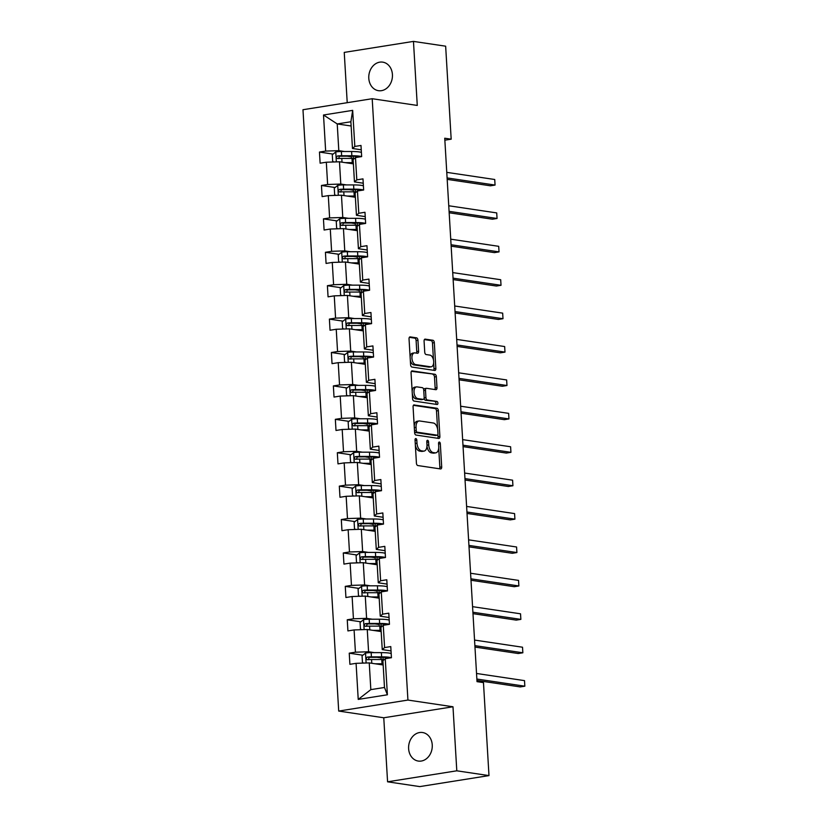 <?xml version="1.0" encoding="UTF-8"?>
<svg xmlns="http://www.w3.org/2000/svg" width="828" height="828" viewBox="0 0 828 828"><rect width="100%" height="100%" fill="white"/><g stroke="black" fill="none" stroke-linecap="round" stroke-linejoin="round"><path stroke-width="1.24" d="M415.832 438.55A1.552 0.869 81 0 0 415.687 438.55A1.552 0.869 81 0 0 415.045 439.947L416.422 463.173A2.215 1.242 81 0 0 417.819 465.543L440.568 468.938A2.215 1.242 81 0 0 440.786 468.938A2.215 1.242 81 0 0 441.697 466.94L440.32 443.715A1.552 0.869 81 0 0 439.347 442.048A1.552 0.869 81 0 0 439.192 442.048A1.552 0.869 81 0 0 438.55 443.446L438.726 446.458A7.079 3.964 81 0 1 435.797 452.844A7.079 3.964 81 0 1 435.104 452.844L433.199 452.564A7.079 3.964 81 0 1 428.749 444.967L428.562 441.955A1.552 0.869 81 0 0 427.59 440.299A1.552 0.869 81 0 0 427.434 440.299A1.552 0.869 81 0 0 426.793 441.697L426.979 444.698A7.079 3.964 81 0 1 424.039 451.094A7.079 3.964 81 0 1 423.346 451.094L421.452 450.815A7.079 3.964 81 0 1 416.991 443.218L416.815 440.206A1.552 0.869 81 0 0 415.832 438.55M368.791 78.287A14.428 11.778 -81.5 0 0 378.479 90.687A14.428 11.778 -81.5 0 0 392.42 74.53A14.428 11.778 -81.5 0 0 382.733 62.141A14.428 11.778 -81.5 0 0 368.791 78.287M408.618 748.667A14.428 11.778 -81.5 0 0 418.306 761.067A14.428 11.778 -81.5 0 0 432.247 744.921A14.428 11.778 -81.5 0 0 422.559 732.521A14.428 11.778 -81.5 0 0 408.618 748.667M417.943 340.215A2.215 1.242 81 0 0 416.556 337.845L410.171 336.892A2.215 1.242 81 0 0 409.953 336.892A2.215 1.242 81 0 0 409.042 338.89L410.574 364.693A2.215 1.242 81 0 0 411.961 367.063L434.71 370.447A2.215 1.242 81 0 0 434.928 370.447A2.215 1.242 81 0 0 435.849 368.45L434.317 342.657A2.215 1.242 81 0 0 432.92 340.277L425.209 339.138A2.215 1.242 81 0 0 424.992 339.138A2.215 1.242 81 0 0 424.081 341.136L424.733 352.169A2.215 1.242 81 0 0 426.13 354.55L429.949 355.119A5.92 3.312 81 0 1 433.634 360.956A5.92 3.312 81 0 1 431.233 366.814A5.92 3.312 81 0 1 430.643 366.814L415.666 364.579A5.92 3.312 81 0 1 411.982 358.741A5.92 3.312 81 0 1 414.393 352.883A5.92 3.312 81 0 1 414.973 352.883L417.467 353.256A2.215 1.242 81 0 0 417.685 353.256A2.215 1.242 81 0 0 418.606 351.258L417.943 340.215L416.101 340.515A2.215 1.242 81 0 0 414.704 338.134L409.353 337.338M417.271 105.435L413.462 41.4L445.65 46.192L451.177 139.176L444.739 138.224L477.021 681.651L483.469 682.614L488.986 775.598L456.797 770.806L452.988 706.77L407.925 700.064L372.196 98.718L417.271 105.435M414.207 404.882A2.215 1.242 81 0 0 413.99 404.882A2.215 1.242 81 0 0 413.079 406.879L414.611 432.682A2.215 1.242 81 0 0 416.008 435.052L438.757 438.436A2.215 1.242 81 0 0 438.975 438.436A2.215 1.242 81 0 0 439.885 436.439L438.354 410.647A2.215 1.242 81 0 0 436.956 408.266L413.783 404.954M412.592 398.682L411.061 372.89A2.215 1.242 81 0 1 411.971 370.892A2.215 1.242 81 0 1 412.189 370.892L434.938 374.277A2.215 1.242 81 0 1 436.335 376.647L436.987 387.69A2.215 1.242 81 0 1 436.077 389.688A2.215 1.242 81 0 1 435.859 389.688L426.627 388.311A2.215 1.242 81 0 0 426.41 388.311A2.215 1.242 81 0 0 425.499 390.309L425.934 397.637A2.215 1.242 81 0 0 427.32 400.007L436.936 401.445A1.552 0.869 81 0 1 437.898 402.967A1.552 0.869 81 0 1 437.267 404.499A1.552 0.869 81 0 1 437.112 404.499L413.979 401.052A2.215 1.242 81 0 1 412.592 398.682M413.462 41.4L344.241 52.402L347.222 102.693M452.988 706.77L383.768 717.772L387.576 781.808L456.797 770.806M387.576 781.808L419.765 786.6L488.986 775.598M361.256 149.796L352.469 148.481L350.886 121.757L352.676 110.362L354.819 146.442L360.998 145.469L361.66 156.595L355.481 157.579L356.806 179.852L362.985 178.869L363.647 190.005L357.458 190.989L358.783 213.262L364.972 212.278L365.634 223.415L359.445 224.398L360.77 246.672L366.959 245.688L367.611 256.825L361.432 257.808L362.757 280.081L368.936 279.098L369.599 290.235L363.42 291.218L364.744 313.491L370.923 312.508L371.586 323.634L365.396 324.617L366.721 346.891L372.91 345.907L373.573 357.044L367.384 358.027L368.708 380.3L374.898 379.317L375.56 390.454L369.371 391.437L370.696 413.71L376.875 412.727L377.537 423.864L371.358 424.847L372.683 447.12L378.862 446.137L379.524 457.273L373.345 458.257L374.66 480.53L380.849 479.547L381.511 490.683L375.322 491.656L376.647 513.929L382.836 512.946L383.499 524.083L377.309 525.066L378.634 547.339L384.813 546.356L385.475 557.492L379.296 558.476L380.621 580.749L386.8 579.766L387.463 590.902L381.284 591.885L382.598 614.159L388.787 613.175L389.45 624.312L383.26 625.295L384.585 647.568L390.775 646.585L391.437 657.722L385.248 658.705L387.39 694.785L358.224 699.412L356.081 663.331L349.902 664.315L349.24 653.178L355.419 652.195L354.094 629.932L347.915 630.915L347.253 619.779L353.432 618.795L352.117 596.522L345.928 597.505L345.266 586.369L351.455 585.386L350.13 563.112L343.941 564.096L343.278 552.959L349.468 551.976L348.143 529.703L341.964 530.686L341.302 519.549L347.481 518.566L346.156 496.293L339.977 497.276L339.314 486.139L345.493 485.156L344.179 462.893L337.99 463.877L337.327 452.74L343.516 451.757L342.192 429.484L336.002 430.467L335.34 419.33L341.529 418.347L340.204 396.074L334.026 397.057L333.363 385.92L339.542 384.937L338.217 362.664L332.038 363.647L331.376 352.511L337.555 351.527L336.23 329.254L330.051 330.237L329.389 319.101L335.578 318.118L334.253 295.855L328.064 296.838L327.402 285.701L333.591 284.718L332.266 262.445L326.077 263.428L325.425 252.292L331.604 251.308L330.279 229.035L324.1 230.018L323.438 218.882L329.616 217.899L328.292 195.625L322.113 196.609L321.45 185.472L327.629 184.489L326.315 162.216L320.125 163.199L319.463 152.062L325.652 151.079L323.51 114.999L352.676 110.362M352.469 148.481L354.819 146.442M407.925 700.064L338.704 711.066L302.976 109.72L372.196 98.718M346.549 184.923L340.794 184.064L339.47 161.791L353.38 163.861M339.47 161.791L326.315 162.216M340.794 184.064L327.629 184.489M363.244 183.205L354.456 181.891L353.132 159.618L355.481 157.579M354.456 181.891L356.806 179.852M348.536 218.333L342.782 217.474L341.457 195.201L355.367 197.271M341.457 195.201L328.292 195.625M342.782 217.474L329.616 217.899M365.231 216.605L356.444 215.301L355.119 193.027L357.458 190.989M356.444 215.301L358.783 213.262M350.523 251.733L344.769 250.884L343.444 228.611L357.354 230.681M343.444 228.611L330.279 229.035M344.769 250.884L331.604 251.308M367.208 250.015L358.421 248.71L357.106 226.437L359.445 224.398M358.421 248.71L360.77 246.672M352.5 285.142L346.746 284.283L345.431 262.021L359.342 264.091M345.431 262.021L332.266 262.445M346.746 284.283L333.591 284.718M369.195 283.424L360.408 282.12L359.083 259.847L361.432 257.808M360.408 282.12L362.757 280.081M354.487 318.552L348.733 317.693L347.408 295.42L361.329 297.49M347.408 295.42L334.253 295.855M348.733 317.693L335.578 318.118M371.182 316.834L362.395 315.52L361.07 293.257L363.42 291.218M362.395 315.52L364.744 313.491M356.475 351.962L350.72 351.103L349.395 328.83L363.306 330.9M349.395 328.83L336.23 329.254M350.72 351.103L337.555 351.527M373.169 350.244L364.382 348.93L363.057 326.656L365.396 324.617M364.382 348.93L366.721 346.891M358.462 385.372L352.707 384.513L351.382 362.24L365.293 364.31M351.382 362.24L338.217 362.664M352.707 384.513L339.542 384.937M375.146 383.643L366.369 382.339L365.044 360.066L367.384 358.027M366.369 382.339L368.708 380.3M360.439 418.771L354.684 417.923L353.37 395.649L367.28 397.719M353.37 395.649L340.204 396.074M354.684 417.923L341.529 418.347M377.133 417.053L368.346 415.749L367.021 393.476L369.371 391.437M368.346 415.749L370.696 413.71M362.426 452.181L356.671 451.322L355.347 429.059L369.267 431.129M355.347 429.059L342.192 429.484M356.671 451.322L343.516 451.757M379.12 450.463L370.333 449.159L369.009 426.886L371.358 424.847M370.333 449.159L372.683 447.12M364.413 485.591L358.659 484.732L357.334 462.459L371.244 464.539M357.334 462.459L344.179 462.893M358.659 484.732L345.493 485.156M381.108 483.873L372.321 482.558L370.996 460.296L373.345 458.257M372.321 482.558L374.66 480.53M366.4 519.001L360.646 518.142L359.321 495.868L373.231 497.938M359.321 495.868L346.156 496.293M360.646 518.142L347.481 518.566M383.095 517.283L374.308 515.968L372.983 493.695L375.322 491.656M374.308 515.968L376.647 513.929M368.377 552.411L362.633 551.551L361.308 529.278L375.219 531.348M361.308 529.278L348.143 529.703M362.633 551.551L349.468 551.976M385.072 550.682L376.285 549.378L374.97 527.105L377.309 525.066M376.285 549.378L378.634 547.339M370.364 585.81L364.61 584.961L363.285 562.688L377.206 564.758M363.285 562.688L350.13 563.112M364.61 584.961L351.455 585.386M387.059 584.092L378.272 582.788L376.947 560.515L379.296 558.476M378.272 582.788L380.621 580.749M372.352 619.22L366.597 618.361L365.272 596.098L379.183 598.168M365.272 596.098L352.117 596.522M366.597 618.361L353.432 618.795M389.046 617.502L380.259 616.198L378.934 593.924L381.284 591.885M380.259 616.198L382.598 614.159M374.339 652.63L368.584 651.771L367.259 629.497L381.17 631.578M367.259 629.497L354.094 629.932M368.584 651.771L355.419 652.195M391.033 650.911L382.246 649.597L380.921 627.334L383.26 625.295M382.246 649.597L384.585 647.568M358.224 699.412L370.83 689.631L369.247 662.907L383.157 664.977M369.247 662.907L356.081 663.331M383.768 717.772L338.704 711.066M444.853 140.18L451.177 139.176M350.886 121.757L337.224 123.931L338.807 150.655L344.562 151.514M351.134 126.001L337.224 123.931L323.51 114.999M370.83 689.631L384.492 687.468L382.909 660.734L385.248 658.705M384.492 687.468L387.39 694.785M338.807 150.655L325.652 151.079M381.108 657.929L376.988 657.318M362.871 655.217L349.24 653.178M379.12 624.519L375.012 623.908M360.884 621.807L347.253 619.779M377.133 591.109L373.024 590.499M358.897 588.397L345.266 586.369M375.146 557.71L371.037 557.089M356.909 554.988L343.278 552.959M373.169 524.3L369.05 523.689M354.933 521.578L341.302 519.549M371.182 490.89L367.073 490.279M352.945 488.178L339.314 486.139M369.195 457.48L365.086 456.87M350.958 454.769L337.327 452.74M367.208 424.071L363.099 423.46M348.971 421.359L335.34 419.33M365.231 390.671L361.111 390.05M346.994 387.949L333.363 385.92M363.244 357.261L359.124 356.651M345.007 354.539L331.376 352.511M361.256 323.851L357.147 323.241M343.02 321.14L329.389 319.101M359.269 290.442L355.16 289.831M341.032 287.73L327.402 285.701M357.292 257.032L353.173 256.421M339.045 254.32L325.425 252.292M355.305 223.622L351.186 223.011M337.068 220.91L323.438 218.882M353.318 190.223L349.209 189.612M335.081 187.501L321.45 185.472M351.331 156.813L347.222 156.202M333.094 154.091L319.463 152.062M415.345 445.154A7.079 3.964 81 0 0 419.599 451.105L421.452 450.815M424.039 451.094L422.197 451.384A7.079 3.964 81 0 1 421.504 451.384L419.599 451.105M426.979 446.095A7.079 3.964 81 0 0 431.357 452.854L433.199 452.564M435.797 452.844L433.955 453.133A7.079 3.964 81 0 1 433.251 453.144L431.357 452.854M439.544 468.783A2.215 1.242 81 0 0 439.854 467.23L438.716 448.062M437.577 428.966L436.511 410.936A2.215 1.242 81 0 0 435.114 408.566L413.389 405.327M437.722 438.281A2.215 1.242 81 0 0 438.043 436.739L437.909 434.493M416.236 430.539A1.552 0.869 81 0 0 417.209 432.195L437.184 435.176A1.552 0.869 81 0 0 437.329 435.176A1.552 0.869 81 0 0 437.971 433.769L437.784 430.601A7.079 3.964 81 0 0 433.323 423.004L419.672 420.976A7.079 3.964 81 0 0 418.978 420.976A7.079 3.964 81 0 0 416.049 427.362L416.236 430.539L414.497 430.808M414.549 431.585A1.552 0.869 81 0 0 415.366 432.495L417.209 432.195M435.631 435.414A1.552 0.869 81 0 1 435.487 435.466A1.552 0.869 81 0 1 435.331 435.466L415.366 432.495M418.978 420.976L417.136 421.266A7.079 3.964 81 0 0 414.217 426.047M411.371 371.337L434.938 374.277M434.835 389.533A2.215 1.242 81 0 0 435.145 387.98L434.493 376.947A2.215 1.242 81 0 0 433.096 374.566M424.785 388.611A2.215 1.242 81 0 0 424.567 388.611A2.215 1.242 81 0 0 423.698 389.771M424.112 398.206A2.215 1.242 81 0 0 425.478 400.307L436.936 401.445M435.921 404.323A1.552 0.869 81 0 0 435.932 402.719A1.552 0.869 81 0 0 435.083 401.735M417.053 386.893A5.92 3.312 81 0 0 416.474 386.893A5.92 3.312 81 0 0 414.062 392.741A5.92 3.312 81 0 0 417.747 398.589L423.025 399.365A2.215 1.242 81 0 0 423.243 399.365A2.215 1.242 81 0 0 424.164 397.368L423.729 390.05A2.215 1.242 81 0 0 422.332 387.67L417.053 386.893M416.474 386.893L414.631 387.183A5.92 3.312 81 0 0 412.168 391.561M412.282 393.507A5.92 3.312 81 0 0 415.904 398.879L417.747 398.589M421.607 399.593A2.215 1.242 81 0 1 421.4 399.665A2.215 1.242 81 0 1 421.183 399.665L415.904 398.879M416.443 353.101A2.215 1.242 81 0 0 416.753 351.548L416.101 340.515M414.393 352.883L412.541 353.183A5.92 3.312 81 0 0 410.119 357.054M410.295 360.025A5.92 3.312 81 0 0 413.824 364.879L415.666 364.579M431.233 366.814L429.38 367.104A5.92 3.312 81 0 1 428.8 367.104L413.824 364.879M433.479 359.963L432.475 342.947A2.215 1.242 81 0 0 431.077 340.577L424.391 339.584M433.686 370.302A2.215 1.242 81 0 0 434.007 368.75L433.655 362.933M378.044 664.222L380.942 664.222A14.314 2.06 -3.4 0 1 383.116 664.253M375.001 663.766L382.029 663.766A17.243 2.484 -3.4 0 1 383.085 663.766M363.751 663.083L362.457 662.535L362.064 655.848L365.624 653.033A5.972 0.859 -3.4 0 1 371.161 652.63L381.366 652.63A17.243 2.484 -3.4 0 1 391.189 653.53M381.232 657.318A8.228 1.18 176.6 0 0 381.087 657.567L381.201 659.533M391.344 657.732A17.243 2.484 176.6 0 0 381.615 656.863L371.41 656.863A5.972 0.859 176.6 0 0 367.415 657.07C365.831 658.156 365.883 659.047 367.57 659.74A5.972 0.859 -3.4 0 1 371.565 659.533L381.78 659.533A17.243 2.484 -3.4 0 1 384.254 659.564M476.959 680.481L520.222 686.919L524.838 686.195L524.507 680.626L476.545 673.475M381.646 664.222A8.228 1.18 176.6 0 0 381.491 664.47L381.511 664.739M368.305 659.678L369.267 657.349L380.528 657.318A14.314 2.06 -3.4 0 1 388.849 658.125M476.876 679.043L524.838 686.195L524.507 680.626M376.067 630.812L378.955 630.812A14.314 2.06 -3.4 0 1 381.128 630.843M373.014 630.356L380.042 630.356A17.243 2.484 -3.4 0 1 381.097 630.356M361.764 629.684L360.47 629.125L360.076 622.439L363.637 619.634A5.972 0.859 -3.4 0 1 369.174 619.22L379.379 619.22A17.243 2.484 -3.4 0 1 389.201 620.12M379.245 623.908A8.228 1.18 176.6 0 0 379.1 624.157L379.214 626.123M389.357 624.322A17.243 2.484 176.6 0 0 379.638 623.453L369.423 623.453A5.972 0.859 176.6 0 0 365.427 623.66C363.854 624.747 363.906 625.637 365.593 626.341A5.972 0.859 -3.4 0 1 369.588 626.123L379.793 626.123A17.243 2.484 -3.4 0 1 382.267 626.154M474.972 647.072L518.235 653.52L522.851 652.785L522.52 647.217L474.558 640.075M379.659 630.812A8.228 1.18 176.6 0 0 379.514 631.06L379.524 631.329M366.328 626.268L367.28 623.939L378.551 623.908A14.314 2.06 -3.4 0 1 386.862 624.716M474.889 645.643L522.851 652.785L522.52 647.217M374.08 597.402L376.968 597.402A14.314 2.06 -3.4 0 1 379.141 597.433M371.027 596.947L378.065 596.947A17.243 2.484 -3.4 0 1 379.11 596.957M359.776 596.274L358.493 595.715L358.089 589.039L361.65 586.224A5.972 0.859 -3.4 0 1 367.187 585.81L377.402 585.81A17.243 2.484 -3.4 0 1 387.214 586.721M377.268 590.499A8.228 1.18 176.6 0 0 377.113 590.747L377.226 592.713M387.369 590.913A17.243 2.484 176.6 0 0 377.651 590.043L367.435 590.043A5.972 0.859 176.6 0 0 363.451 590.26C361.867 591.337 361.919 592.227 363.606 592.931A5.972 0.859 -3.4 0 1 367.601 592.724L377.806 592.713A17.243 2.484 -3.4 0 1 380.28 592.755M472.985 613.662L516.248 620.11L520.864 619.375L520.533 613.807L472.571 606.665M377.671 597.402A8.228 1.18 176.6 0 0 377.527 597.65L377.537 597.919M364.341 592.858L365.303 590.53L376.564 590.499A14.314 2.06 -3.4 0 1 384.875 591.316M472.902 612.234L520.864 619.375L520.533 613.807M372.093 563.992L374.991 563.992A14.314 2.06 -3.4 0 1 377.154 564.023M369.04 563.547L376.078 563.537A17.243 2.484 -3.4 0 1 377.133 563.547M357.799 562.864L356.506 562.305L356.102 555.629L359.662 552.814A5.972 0.859 -3.4 0 1 365.2 552.411L375.415 552.4A17.243 2.484 -3.4 0 1 385.227 553.311M375.281 557.099A8.228 1.18 176.6 0 0 375.125 557.337L375.25 559.304M385.393 557.513A17.243 2.484 176.6 0 0 375.664 556.633L365.459 556.644A5.972 0.859 176.6 0 0 361.463 556.851C359.88 557.937 359.932 558.828 361.619 559.521A5.972 0.859 -3.4 0 1 365.614 559.314L375.819 559.304A17.243 2.484 -3.4 0 1 378.303 559.345M470.997 580.252L514.271 586.7L518.877 585.965L518.545 580.397L470.583 573.255M362.353 559.449L363.316 557.12L374.577 557.089A14.314 2.06 -3.4 0 1 382.898 557.906M470.915 578.824L518.877 585.965L518.545 580.397M370.106 530.593L373.004 530.593A14.314 2.06 -3.4 0 1 375.177 530.624M367.063 530.137L374.09 530.137A17.243 2.484 -3.4 0 1 375.146 530.137M355.812 529.454L354.519 528.906L354.125 522.22L357.686 519.404A5.972 0.859 -3.4 0 1 363.223 519.001L373.428 519.001A17.243 2.484 -3.4 0 1 383.25 519.901M373.293 523.689A8.228 1.18 176.6 0 0 373.149 523.927L373.262 525.904M383.405 524.103A17.243 2.484 176.6 0 0 373.676 523.224L363.471 523.234A5.972 0.859 176.6 0 0 359.476 523.441C357.893 524.528 357.944 525.418 359.631 526.111A5.972 0.859 -3.4 0 1 363.627 525.904L373.842 525.904A17.243 2.484 -3.4 0 1 376.316 525.935M469.021 546.853L512.284 553.29L516.9 552.555L516.568 546.987L468.596 539.846M360.366 526.049L361.329 523.72L372.59 523.679A14.314 2.06 -3.4 0 1 380.911 524.497M468.927 545.414L516.9 552.555L516.568 546.987M368.129 497.183L371.016 497.183A14.314 2.06 -3.4 0 1 373.19 497.214M365.076 496.728L372.103 496.728A17.243 2.484 -3.4 0 1 373.159 496.728M353.825 496.044L352.531 495.496L352.138 488.81L355.698 485.995A5.972 0.859 -3.4 0 1 361.236 485.591L371.441 485.591A17.243 2.484 -3.4 0 1 381.263 486.491M371.306 490.279A8.228 1.18 176.6 0 0 371.161 490.528L371.275 492.494M381.418 490.693A17.243 2.484 176.6 0 0 371.7 489.824L361.484 489.824A5.972 0.859 176.6 0 0 357.489 490.031C355.916 491.118 355.968 492.008 357.655 492.701A5.972 0.859 -3.4 0 1 361.65 492.494L371.855 492.494A17.243 2.484 -3.4 0 1 374.328 492.525M467.033 513.443L510.296 519.88L514.912 519.156L514.581 513.588L466.619 506.436M371.72 497.183A8.228 1.18 176.6 0 0 371.565 497.431L371.586 497.7M358.389 492.639L359.342 490.311L370.602 490.279A14.314 2.06 -3.4 0 1 378.924 491.087M466.951 512.004L514.912 519.156L514.581 513.588M366.142 463.773L369.029 463.773A14.314 2.06 -3.4 0 1 371.203 463.804M363.088 463.318L370.116 463.318A17.243 2.484 -3.4 0 1 371.172 463.318M351.838 462.645L350.544 462.086L350.151 455.4L353.711 452.595A5.972 0.859 -3.4 0 1 359.248 452.181L369.464 452.181A17.243 2.484 -3.4 0 1 379.276 453.082M369.319 456.87A8.228 1.18 176.6 0 0 369.174 457.118L369.288 459.085M379.431 457.284A17.243 2.484 176.6 0 0 369.712 456.414L359.497 456.414A5.972 0.859 176.6 0 0 355.502 456.621C353.929 457.708 353.98 458.598 355.667 459.302A5.972 0.859 -3.4 0 1 359.662 459.085L369.868 459.085A17.243 2.484 -3.4 0 1 372.341 459.116M465.046 480.033L508.309 486.481L512.925 485.746L512.594 480.178L464.632 473.036M369.733 463.773A8.228 1.18 176.6 0 0 369.588 464.022L369.599 464.291M356.402 459.229L357.354 456.901L368.626 456.87A14.314 2.06 -3.4 0 1 376.937 457.677M464.963 478.605L512.925 485.746L512.594 480.178M364.154 430.363L367.052 430.363A14.314 2.06 -3.4 0 1 369.216 430.394M361.101 429.908L368.139 429.908A17.243 2.484 -3.4 0 1 369.195 429.918M349.861 429.235L348.567 428.676L348.164 422.001L351.724 419.185A5.972 0.859 -3.4 0 1 357.261 418.771L367.477 418.771A17.243 2.484 -3.4 0 1 377.289 419.672M367.342 423.46A8.228 1.18 176.6 0 0 367.187 423.708L367.311 425.675M377.454 423.874A17.243 2.484 176.6 0 0 367.725 423.004L357.52 423.004A5.972 0.859 176.6 0 0 353.525 423.222C351.941 424.298 351.993 425.188 353.68 425.892A5.972 0.859 -3.4 0 1 357.675 425.685L367.88 425.675A17.243 2.484 -3.4 0 1 370.364 425.716M463.059 446.623L506.322 453.071L510.938 452.336L510.607 446.768L462.645 439.627M367.746 430.363A8.228 1.18 176.6 0 0 367.601 430.612L367.611 430.881M354.415 425.82L355.378 423.491L366.638 423.46A14.314 2.06 -3.4 0 1 374.96 424.278M462.976 445.195L510.938 452.336L510.607 446.768M362.167 396.954L365.065 396.954A14.314 2.06 -3.4 0 1 367.239 396.985M359.124 396.508L366.152 396.498A17.243 2.484 -3.4 0 1 367.208 396.508M347.874 395.825L346.58 395.266L346.187 388.591L349.747 385.776A5.972 0.859 -3.4 0 1 355.284 385.372L365.49 385.362A17.243 2.484 -3.4 0 1 375.301 386.272M365.355 390.06A8.228 1.18 176.6 0 0 365.21 390.298L365.324 392.265M375.467 390.464A17.243 2.484 176.6 0 0 365.738 389.595L355.533 389.605A5.972 0.859 176.6 0 0 351.538 389.812C349.954 390.899 350.006 391.789 351.693 392.482A5.972 0.859 -3.4 0 1 355.688 392.275L365.904 392.265A17.243 2.484 -3.4 0 1 368.377 392.306M461.082 413.213L504.345 419.661L508.961 418.927L508.63 413.358L460.658 406.217M352.428 392.41L353.39 390.081L364.651 390.05A14.314 2.06 -3.4 0 1 372.973 390.868M460.989 411.785L508.961 418.927L508.63 413.358M360.19 363.554L363.078 363.554A14.314 2.06 -3.4 0 1 365.251 363.585M357.137 363.099L364.165 363.099A17.243 2.484 -3.4 0 1 365.22 363.099M345.887 362.416L344.593 361.867L344.2 355.181L347.76 352.366A5.972 0.859 -3.4 0 1 353.297 351.962L363.502 351.962A17.243 2.484 -3.4 0 1 373.324 352.863M363.368 356.651A8.228 1.18 176.6 0 0 363.223 356.889L363.337 358.866M373.48 357.065A17.243 2.484 176.6 0 0 363.761 356.185L353.546 356.195A5.972 0.859 176.6 0 0 349.551 356.402C347.967 357.489 348.029 358.379 349.706 359.073A5.972 0.859 -3.4 0 1 353.701 358.866L363.916 358.866A17.243 2.484 -3.4 0 1 366.39 358.897M459.095 379.814L502.358 386.252L506.974 385.517L506.643 379.948L458.681 372.807M350.451 359.01L351.403 356.682L362.664 356.64A14.314 2.06 -3.4 0 1 370.985 357.458M459.012 378.375L506.974 385.517L506.643 379.948M358.203 330.144L361.091 330.144A14.314 2.06 -3.4 0 1 363.264 330.175M355.15 329.689L362.178 329.689A17.243 2.484 -3.4 0 1 363.233 329.689M343.899 329.006L342.606 328.457L342.212 321.771L345.773 318.956A5.972 0.859 -3.4 0 1 351.31 318.552L361.515 318.552A17.243 2.484 -3.4 0 1 371.337 319.453M361.381 323.241A8.228 1.18 176.6 0 0 361.236 323.489L361.35 325.456M371.493 323.655A17.243 2.484 176.6 0 0 361.774 322.785L351.558 322.785A5.972 0.859 176.6 0 0 347.563 322.992C345.99 324.079 346.042 324.969 347.729 325.663A5.972 0.859 -3.4 0 1 351.724 325.456L361.929 325.456A17.243 2.484 -3.4 0 1 364.403 325.487M457.108 346.404L500.371 352.842L504.987 352.107L504.656 346.549L456.694 339.397M361.795 330.144A8.228 1.18 176.6 0 0 361.65 330.393L361.66 330.662M348.464 325.601L349.416 323.272L360.687 323.241A14.314 2.06 -3.4 0 1 368.998 324.048M457.025 344.965L504.987 352.107L504.656 346.549M356.216 296.734L359.114 296.734A14.314 2.06 -3.4 0 1 361.277 296.766M353.163 296.279L360.201 296.279A17.243 2.484 -3.4 0 1 361.256 296.279M341.923 295.606L340.629 295.047L340.225 288.361L343.786 285.546A5.972 0.859 -3.4 0 1 349.323 285.142L359.538 285.142A17.243 2.484 -3.4 0 1 369.35 286.043M359.404 289.831A8.228 1.18 176.6 0 0 359.248 290.079L359.373 292.046M369.516 290.245A17.243 2.484 176.6 0 0 359.787 289.376L349.582 289.376A5.972 0.859 176.6 0 0 345.586 289.583C344.003 290.669 344.055 291.559 345.742 292.263A5.972 0.859 -3.4 0 1 349.737 292.046L359.942 292.046A17.243 2.484 -3.4 0 1 362.416 292.077M455.121 312.994L498.384 319.442L503 318.708L502.668 313.139L454.707 305.998M359.807 296.734A8.228 1.18 176.6 0 0 359.662 296.983L359.673 297.252M346.477 292.191L347.439 289.862L358.7 289.831A14.314 2.06 -3.4 0 1 367.011 290.638M455.038 311.566L503 318.708L502.668 313.139M354.229 263.325L357.127 263.325A14.314 2.06 -3.4 0 1 359.3 263.356M351.175 262.869L358.214 262.869A17.243 2.484 -3.4 0 1 359.269 262.88M339.935 262.197L338.642 261.638L338.238 254.962L341.798 252.147A5.972 0.859 -3.4 0 1 347.346 251.733L357.551 251.733A17.243 2.484 -3.4 0 1 367.363 252.633M357.417 256.421A8.228 1.18 176.6 0 0 357.261 256.67L357.385 258.636M367.529 256.835A17.243 2.484 176.6 0 0 357.799 255.966L347.594 255.966A5.972 0.859 176.6 0 0 343.599 256.183C342.016 257.26 342.067 258.15 343.755 258.853A5.972 0.859 -3.4 0 1 347.75 258.647L357.965 258.636A17.243 2.484 -3.4 0 1 360.439 258.667M453.144 279.585L496.407 286.033L501.023 285.298L500.692 279.729L452.719 272.588M357.831 263.325A8.228 1.18 176.6 0 0 357.675 263.573L357.696 263.842M344.489 258.781L345.452 256.452L356.713 256.421A14.314 2.06 -3.4 0 1 365.034 257.239M453.051 278.156L501.023 285.298L500.692 279.729M352.252 229.915L355.14 229.915A14.314 2.06 -3.4 0 1 357.313 229.946M349.199 229.459L356.226 229.459A17.243 2.484 -3.4 0 1 357.282 229.47M337.948 228.787L336.654 228.228L336.261 221.552L339.822 218.737A5.972 0.859 -3.4 0 1 345.359 218.333L355.564 218.323A17.243 2.484 -3.4 0 1 365.386 219.234M355.429 223.022A8.228 1.18 176.6 0 0 355.284 223.26L355.398 225.226M365.541 223.425A17.243 2.484 176.6 0 0 355.812 222.556L345.607 222.556A5.972 0.859 176.6 0 0 341.612 222.773C340.029 223.86 340.091 224.75 341.767 225.444A5.972 0.859 -3.4 0 1 345.762 225.237L355.978 225.226A17.243 2.484 -3.4 0 1 358.452 225.268M451.156 246.175L494.419 252.623L499.036 251.888L498.704 246.32L450.742 239.178M342.502 225.371L343.465 223.042L354.726 223.011A14.314 2.06 -3.4 0 1 363.047 223.829M451.074 244.746L499.036 251.888L498.704 246.32M350.265 196.515L353.152 196.505A14.314 2.06 -3.4 0 1 355.326 196.546M347.211 196.06L354.239 196.05A17.243 2.484 -3.4 0 1 355.295 196.06M335.961 195.377L334.667 194.828L334.274 188.142L337.834 185.327A5.972 0.859 -3.4 0 1 343.372 184.923L353.577 184.923A17.243 2.484 -3.4 0 1 363.399 185.824M353.442 189.612A8.228 1.18 176.6 0 0 353.297 189.85L353.411 191.827M363.554 190.026A17.243 2.484 176.6 0 0 353.835 189.146L343.62 189.157A5.972 0.859 176.6 0 0 339.625 189.364C338.052 190.45 338.103 191.34 339.791 192.034A5.972 0.859 -3.4 0 1 343.786 191.827L353.991 191.827A17.243 2.484 -3.4 0 1 356.464 191.858M449.169 212.775L492.432 219.213L497.048 218.478L496.717 212.91L448.755 205.768M340.525 191.972L341.478 189.643L352.749 189.602A14.314 2.06 -3.4 0 1 361.06 190.419M449.086 211.337L497.048 218.478L496.717 212.91M348.277 163.106L351.165 163.106A14.314 2.06 -3.4 0 1 353.339 163.137M345.224 162.65L352.262 162.65A17.243 2.484 -3.4 0 1 353.308 162.65M333.984 161.967L332.69 161.419L332.287 154.732L335.847 151.917A5.972 0.859 -3.4 0 1 341.384 151.514L351.6 151.514A17.243 2.484 -3.4 0 1 361.412 152.414M351.465 156.202A8.228 1.18 176.6 0 0 351.31 156.451L351.424 158.417M361.567 156.616A17.243 2.484 176.6 0 0 351.848 155.747L341.643 155.747A5.972 0.859 176.6 0 0 337.648 155.954C336.064 157.041 336.116 157.931 337.803 158.624A5.972 0.859 -3.4 0 1 341.798 158.417L352.003 158.417A17.243 2.484 -3.4 0 1 354.477 158.448M447.182 179.365L490.445 185.803L495.061 185.068L494.73 179.5L446.768 172.359M351.869 163.106A8.228 1.18 176.6 0 0 351.724 163.354L351.734 163.623M338.538 158.562L339.501 156.233L350.761 156.202A14.314 2.06 -3.4 0 1 359.073 157.009M447.099 177.927L495.061 185.068L494.73 179.5M415.252 443.487L416.991 443.218M421.504 451.384L423.346 451.094M426.824 442.235L428.562 441.955M426.989 445.247L428.749 444.967M433.251 453.144L435.104 452.844M438.581 443.984L440.32 443.715M439.854 467.23L441.697 466.94M415.076 440.486L416.815 440.206M435.114 408.566L436.956 408.266M436.511 410.936L438.354 410.647M438.043 436.739L439.885 436.439M435.331 435.466L437.184 435.176M414.31 427.641L416.049 427.362M434.493 376.947L436.335 376.647M435.145 387.98L436.987 387.69M423.76 390.588L425.499 390.309M424.153 397.916L425.934 397.637M425.478 400.307L427.32 400.007M421.183 399.665L423.025 399.365M416.753 351.548L418.606 351.258M428.8 367.104L430.643 366.814M431.077 340.577L432.92 340.277M432.475 342.947L434.317 342.657M434.007 368.75L435.849 368.45M414.704 338.134L416.556 337.845M365.531 653.106L366.121 663.011M381.78 659.533L382.029 663.766M383.136 659.543L383.002 657.36M386.138 658.56L386.086 657.567M381.366 652.63L381.615 656.863M371.565 659.533L371.793 663.29M371.161 652.63L371.41 656.863M369.267 657.349L367.415 657.07M363.544 619.696L364.134 629.601M379.793 626.123L380.042 630.356M381.149 626.134L381.015 623.95M384.161 625.15L384.099 624.157M379.379 619.22L379.638 623.453M369.588 626.123L369.805 629.88M369.174 619.22L369.423 623.453M367.28 623.939L365.427 623.66M361.557 586.296L362.146 596.191M377.806 592.713L378.065 596.947M379.162 592.724L379.027 590.54M382.174 591.741L382.112 590.747M377.402 585.81L377.651 590.043M367.601 592.724L367.818 596.47M367.187 585.81L367.435 590.043M365.303 590.53L363.451 590.26M359.58 552.887L360.17 562.792M375.819 559.304L376.078 563.537M377.175 559.314L377.05 557.13M380.187 558.331L380.124 557.347M375.415 552.4L375.664 556.633M365.614 559.314L365.841 563.061M365.2 552.411L365.459 556.644M363.316 557.12L361.463 556.851M357.592 519.477L358.182 529.382M373.842 525.904L374.09 530.137M375.187 525.915L375.063 523.72M378.199 524.931L378.148 523.938M373.428 519.001L373.676 523.224M363.627 525.904L363.854 529.661M363.223 519.001L363.471 523.234M361.329 523.72L359.476 523.441M355.605 486.067L356.195 495.972M371.855 492.494L372.103 496.728M373.211 492.505L373.076 490.321M376.212 491.521L376.16 490.528M371.441 485.591L371.7 489.824M361.65 492.494L361.867 496.251M361.236 485.591L361.484 489.824M359.342 490.311L357.489 490.031M353.618 452.657L354.208 462.562M369.868 459.085L370.116 463.318M371.223 459.095L371.089 456.911M374.235 458.112L374.173 457.118M369.464 452.181L369.712 456.414M359.662 459.085L359.88 462.842M359.248 452.181L359.497 456.414M357.354 456.901L355.502 456.621M351.641 419.247L352.221 429.152M367.88 425.675L368.139 429.908M369.236 425.685L369.112 423.501M372.248 424.702L372.186 423.708M367.477 418.771L367.725 423.004M357.675 425.685L357.903 429.432M357.261 418.771L357.52 423.004M355.378 423.491L353.525 423.222M349.654 385.848L350.244 395.753M365.904 392.265L366.152 396.498M367.249 392.275L367.125 390.091M370.261 391.292L370.199 390.309M365.49 385.362L365.738 389.595M355.688 392.275L355.916 396.022M355.284 385.372L355.533 389.605M353.39 390.081L351.538 389.812M347.667 352.438L348.257 362.343M363.916 358.866L364.165 363.099M365.272 358.876L365.138 356.682M368.274 357.893L368.222 356.899M363.502 351.962L363.761 356.185M353.701 358.866L353.929 362.623M353.297 351.962L353.546 356.195M351.403 356.682L349.551 356.402M345.68 319.028L346.27 328.933M361.929 325.456L362.178 329.689M363.285 325.466L363.15 323.282M366.297 324.483L366.235 323.489M361.515 318.552L361.774 322.785M351.724 325.456L351.941 329.213M351.31 318.552L351.558 322.785M349.416 323.272L347.563 322.992M343.703 285.619L344.282 295.524M359.942 292.046L360.201 296.279M361.298 292.056L361.174 289.872M364.31 291.073L364.248 290.079M359.538 285.142L359.787 289.376M349.737 292.046L349.954 295.803M349.323 285.142L349.582 289.376M347.439 289.862L345.586 289.583M341.716 252.209L342.306 262.114M357.965 258.636L358.214 262.869M359.311 258.647L359.186 256.463M362.322 257.663L362.26 256.67M357.551 251.733L357.799 255.966M347.75 258.647L347.977 262.393M347.346 251.733L347.594 255.966M345.452 256.452L343.599 256.183M339.728 218.809L340.318 228.704M355.978 225.226L356.226 229.459M357.334 225.237L357.199 223.053M360.335 224.253L360.284 223.27M355.564 218.323L355.812 222.556M345.762 225.237L345.99 228.983M345.359 218.333L345.607 222.556M343.465 223.042L341.612 222.773M337.741 185.4L338.331 195.304M353.991 191.827L354.239 196.05M355.347 191.837L355.212 189.643M358.358 190.854L358.296 189.86M353.577 184.923L353.835 189.146M343.786 191.827L344.003 195.584M343.372 184.923L343.62 189.157M341.478 189.643L339.625 189.364M335.764 151.99L336.344 161.895M352.003 158.417L352.262 162.65M353.359 158.427L353.225 156.244M356.371 157.444L356.309 156.451M351.6 151.514L351.848 155.747M341.798 158.417L342.016 162.174M341.384 151.514L341.643 155.747M339.501 156.233L337.648 155.954M435.487 435.466L437.329 435.176M424.567 388.611L426.41 388.311M421.4 399.665L423.243 399.365"/></g></svg>
